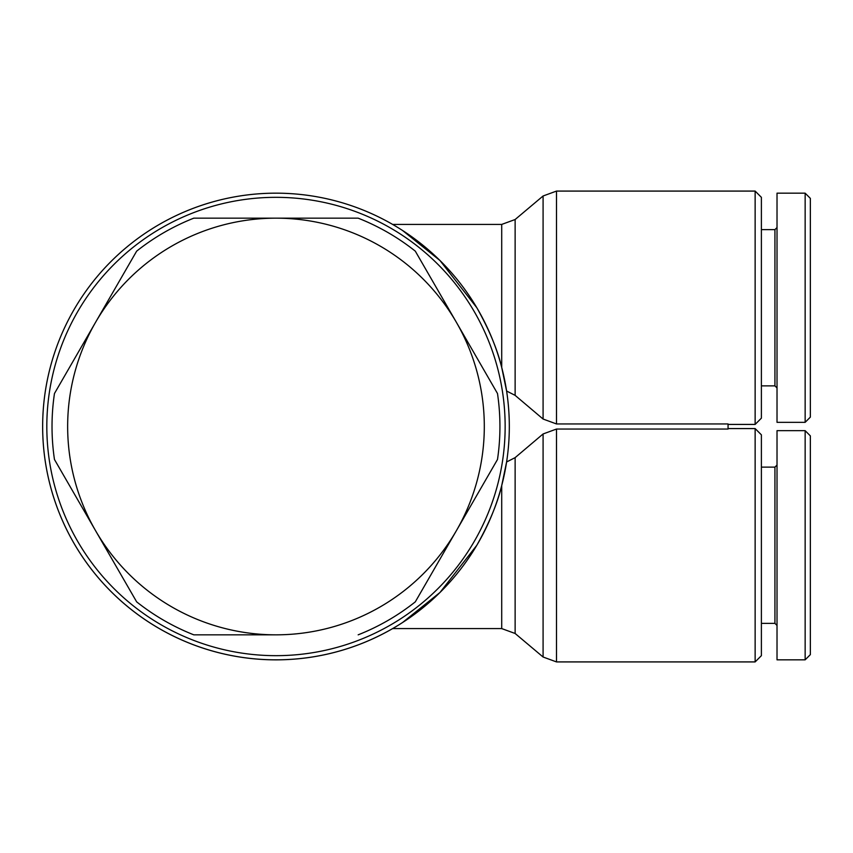 <?xml version="1.0" encoding="UTF-8"?>
<svg xmlns="http://www.w3.org/2000/svg" width="853" height="853" viewBox="0 0 853 853"><rect width="100%" height="100%" fill="white"/><g stroke="black" fill="none" stroke-linecap="round" stroke-linejoin="round"><path stroke-width="1.28" d="M505.147 426.5A229.169 229.169 0 0 1 275.977 655.669A229.169 229.169 0 0 1 46.819 426.5A229.169 229.169 0 0 1 275.977 197.331A229.169 229.169 0 0 1 505.147 426.5M509.316 426.5A233.327 233.327 0 0 1 275.977 659.827A233.327 233.327 0 0 1 161.046 223.443A233.327 233.327 0 0 1 396.08 226.45L392.625 224.414L396.08 226.45A233.327 233.327 0 0 0 42.65 426.5A233.327 233.327 0 0 1 275.977 193.173A233.327 233.327 0 0 1 509.316 426.5A233.327 233.327 0 0 0 506.597 391.015L515.127 395.365L543.084 419.036L556.497 423.952L728.057 423.952L728.057 429.048L556.497 429.048L543.084 433.964L515.127 457.634L506.597 461.985A233.327 233.327 0 0 0 509.316 426.5M476.838 307.752L439.988 260.528L402.541 230.47L439.988 260.528L476.838 307.752C489.174 329.716 497.47 349.602 501.713 367.419L506.597 391.015A233.327 233.327 0 0 0 502.939 372.334A233.327 233.327 0 0 1 506.597 391.015M543.084 433.964L543.084 657.013L556.497 661.917L755.14 661.917L761.388 655.669L755.14 661.917L761.388 655.669L761.388 434.838L755.14 428.579L755.14 661.917L556.497 661.917L556.497 429.048M476.838 545.248L439.988 592.472L402.541 622.53L439.988 592.472L476.838 545.248C489.174 523.284 497.47 503.398 501.713 485.581L506.597 461.985A233.327 233.327 0 0 1 502.939 480.665L506.597 461.985A233.327 233.327 0 0 1 502.939 480.665L506.597 461.985M396.08 626.55L392.625 628.586L396.08 626.55A233.327 233.327 0 0 1 42.65 426.5A233.327 233.327 0 0 0 488.481 522.878A233.327 233.327 0 0 1 402.541 622.53M755.14 424.421L761.388 418.162L755.14 424.421L761.388 418.162L761.388 197.331L755.14 191.083L755.14 424.421L728.057 424.421M761.388 229.628L774.929 229.628L774.929 385.876L777.019 387.955M777.019 193.173L805.147 193.173L777.019 193.173L777.019 422.331L805.147 422.331L805.147 193.173L810.35 198.376L810.35 417.128L805.147 422.331L810.35 417.128M761.388 467.124L774.929 467.124L774.929 623.372L777.019 625.452M777.019 545.248L777.019 659.827L805.147 659.827L805.147 430.669L810.35 435.872L805.147 430.669L777.019 430.669L777.019 545.248M777.019 659.827L805.147 659.827L810.35 654.624L810.35 435.872M95.557 322.338A208.335 208.335 0 0 0 95.557 530.662L54.464 459.49A223.955 223.955 0 0 1 54.464 393.51L136.651 251.155A223.955 223.955 0 0 1 193.791 218.165L358.164 218.165A223.955 223.955 0 0 1 415.304 251.155L497.491 393.51A223.955 223.955 0 0 1 497.491 459.49L456.398 530.662A208.335 208.335 0 0 0 275.977 218.165A208.335 208.335 0 0 0 95.557 322.338M437.077 595.298L423.067 607.635L437.077 595.298M402.541 230.47A233.327 233.327 0 0 1 488.481 330.122A233.327 233.327 0 0 0 402.541 230.47M358.164 634.835A223.955 223.955 0 0 0 415.304 601.845L456.398 530.662A208.335 208.335 0 0 1 275.977 634.835L193.791 634.835A223.955 223.955 0 0 1 136.651 601.845L95.557 530.662A208.335 208.335 0 0 0 275.977 634.835L193.791 634.835M136.651 601.845L54.464 459.49M54.464 393.51L136.651 251.155M193.791 218.165L358.164 218.165M515.127 395.365L515.127 219.52L501.713 224.414L501.713 367.419M501.713 485.581L501.713 628.586L392.625 628.586L501.713 628.586L515.127 633.48L515.127 457.634M515.127 219.52L543.084 195.987L543.084 419.036M556.497 423.952L556.497 191.083L755.14 191.083L761.388 197.331L755.14 191.083M501.713 224.414L392.625 224.414M755.14 428.579L761.388 434.838L755.14 428.579L728.057 428.579M761.388 385.876L774.929 385.876M774.929 229.628L777.019 227.548M761.388 623.372L774.929 623.372L761.388 623.372M774.929 467.124L777.019 465.045M556.497 661.917L543.084 657.013L556.497 661.917M543.084 195.987L556.497 191.083M810.35 654.624L805.147 659.827M515.127 633.48L543.084 657.013"/></g></svg>
